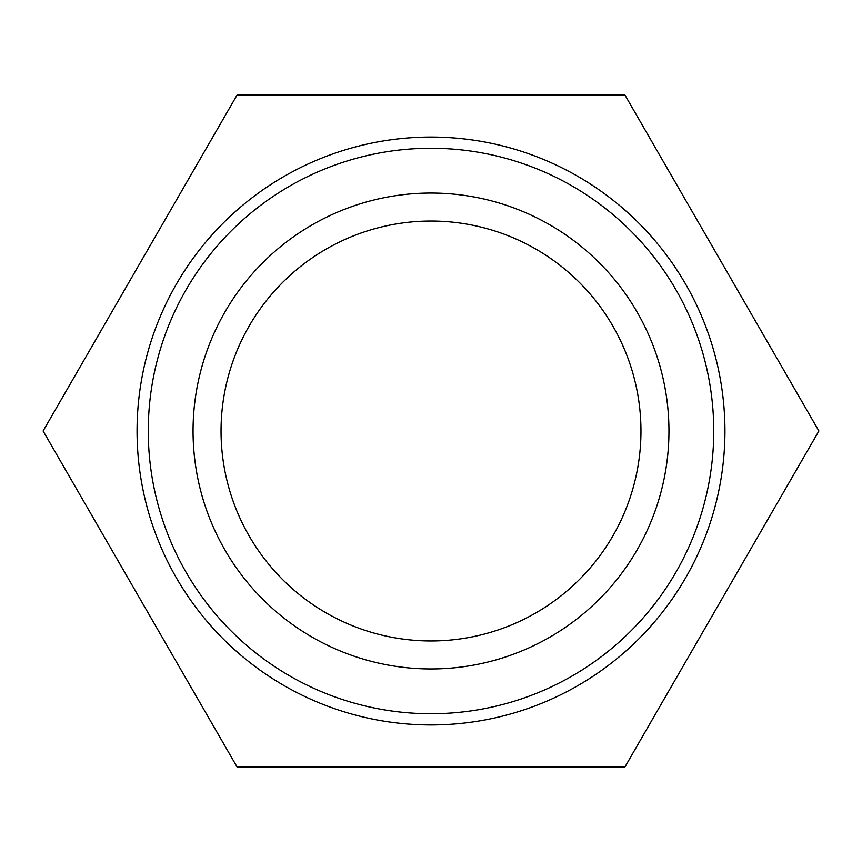 <?xml version="1.0" encoding="UTF-8"?>
<svg xmlns="http://www.w3.org/2000/svg" width="862" height="862" viewBox="0 0 862 862"><rect width="100%" height="100%" fill="white"/><g stroke="black" fill="none" stroke-linecap="round" stroke-linejoin="round"><path stroke-width="1.29" d="M640.962 431A209.962 209.962 0 0 1 326.019 612.828A209.962 209.962 0 0 1 326.019 249.172A209.962 209.962 0 0 1 640.962 431M668.955 431A237.955 237.955 0 0 0 312.022 224.928A237.955 237.955 0 0 0 312.022 637.072A237.955 237.955 0 0 0 668.955 431M713.747 431A282.747 282.747 0 0 1 289.632 675.862A282.747 282.747 0 0 1 289.632 186.138A282.747 282.747 0 0 1 713.747 431M724.942 431A293.942 293.942 0 0 0 431 137.058A293.942 293.942 0 0 0 137.058 431A293.942 293.942 0 0 0 431 724.942A293.942 293.942 0 0 0 724.942 431M237.05 95.068L624.95 95.068L818.9 431L624.95 766.932L237.05 766.932L43.1 431L237.05 95.068"/></g></svg>
